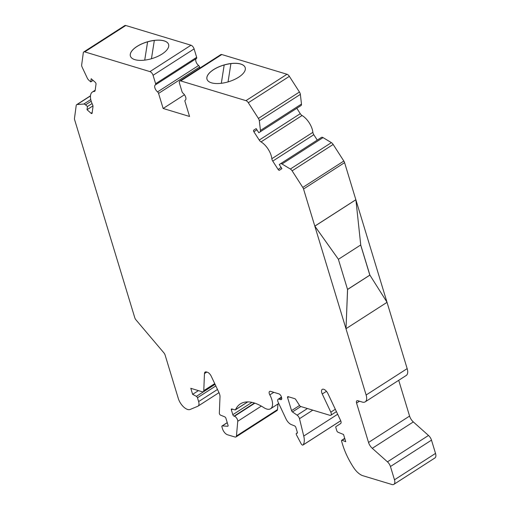 <?xml version="1.0" encoding="UTF-8"?>
<svg xmlns="http://www.w3.org/2000/svg" width="510" height="510" viewBox="0 0 510 510"><rect width="100%" height="100%" fill="white"/><g stroke="black" fill="none" stroke-linecap="round" stroke-linejoin="round"><path stroke-width="0.76" d="M154.326 40.462A19.96 8.689 -16.9 0 0 147.6 41.852L144.725 60.129L147.588 41.826A19.96 8.689 163.1 0 0 136.967 46.518A19.96 8.689 163.1 0 0 130.407 56.087M230.922 63.629A19.96 8.689 -16.9 0 0 224.19 65.019L221.321 83.296L224.183 64.993A19.96 8.689 163.1 0 0 213.562 69.685A19.96 8.689 163.1 0 0 207.003 79.254M163.143 108.471L158.565 93.406A1.728 0.848 -122.7 0 0 157.558 91.896A4.545 2.238 57.3 0 1 154.938 88.026A4.545 2.238 57.3 0 1 155.295 84.941A4.545 2.238 57.3 0 1 155.422 84.87A1.728 0.848 -122.7 0 0 155.473 84.838A1.728 0.848 -122.7 0 0 155.62 83.716L153.064 75.289A3.5 1.721 -122.7 0 0 149.946 71.61L84.743 51.886A3.5 1.721 -122.7 0 0 83.767 51.956A3.5 1.721 -122.7 0 0 83.296 52.817L81.664 64.955A3.5 1.721 -122.7 0 0 82.142 67.173L87.28 78.087A3.5 1.721 -122.7 0 0 88.867 80.229L90.761 81.893L91.188 78.706L95.204 82.25A1.403 0.689 -122.7 0 1 96.033 83.997L95.16 90.442A3.5 1.721 -122.7 0 1 94.694 91.303A3.5 1.721 -122.7 0 1 94.235 91.449A14.006 6.885 -122.7 0 0 92.399 92.017A14.006 6.885 -122.7 0 0 92.482 104.473A3.5 1.721 -122.7 0 1 92.973 106.724L92.106 113.175A1.403 0.689 -122.7 0 1 91.915 113.52A1.403 0.689 -122.7 0 1 91.035 113.252L87.019 109.707L87.446 106.514L85.552 104.85A3.5 1.721 -122.7 0 0 83.793 104.04L77.112 104.531A3.5 1.721 -122.7 0 0 76.678 104.671A3.5 1.721 -122.7 0 0 76.207 105.532L74.479 118.371A3.5 1.721 -122.7 0 0 74.638 119.786L134.748 317.628A3.5 1.721 -122.7 0 0 136.042 319.955L163.831 352.78A3.5 1.721 57.3 0 1 165.125 355.107L178.283 398.412A10.506 5.164 -122.7 0 0 190.166 409.46L197.752 406.285A7.006 3.442 -122.7 0 0 198.02 406.145A7.006 3.442 -122.7 0 0 198.632 401.587L197.466 397.749A1.403 0.689 -122.7 0 0 196.401 396.353L192.633 394.345L190.804 388.314L202.311 391.795A3.5 1.721 -122.7 0 0 203.286 391.725A3.5 1.721 -122.7 0 0 203.777 390.654L204.465 373.569A4.902 2.41 57.3 0 1 205.154 372.077A4.902 2.41 57.3 0 1 206.518 371.975L207.321 372.217A4.902 2.41 -122.7 0 1 211.248 376.246L219.026 392.732A6.974 3.43 57.3 0 1 220.008 396.748L219.338 413.228A1.403 0.689 -122.7 0 0 220.575 415.153L224.757 416.855A1.403 0.689 -122.7 0 1 225.924 418.302L228.04 425.283A1.403 0.689 57.3 0 1 227.919 426.194A1.403 0.689 57.3 0 1 227.677 426.252L222.296 425.895A1.403 0.689 -122.7 0 0 222.054 425.952A1.403 0.689 -122.7 0 0 221.926 426.864L222.538 428.865A5.61 2.76 -122.7 0 0 227.53 434.769L234.989 437.019A3.5 1.721 -122.7 0 0 235.964 436.949A3.5 1.721 -122.7 0 0 236.449 435.993L237.749 421.279A3.5 1.721 -122.7 0 0 234.453 416.275L234.065 416.154A1.403 0.689 -122.7 0 1 232.815 414.681L231.368 409.9A1.403 0.689 -122.7 0 1 231.489 408.988A1.403 0.689 -122.7 0 1 231.878 408.963L234.97 409.893A1.403 0.689 -122.7 0 0 235.359 409.868A1.403 0.689 -122.7 0 0 235.499 409.702A49.005 24.097 57.3 0 1 240.35 403.907A49.005 24.097 57.3 0 1 263.874 407.656A14.012 6.891 -122.7 0 0 270.6 408.733A14.012 6.891 -122.7 0 0 269.809 394.887A3.5 1.721 57.3 0 1 269.611 391.425A3.5 1.721 57.3 0 1 270.587 391.355L278.855 393.854A2.799 1.377 -122.7 0 1 281.348 396.799L281.622 397.704A2.799 1.377 -122.7 0 1 281.38 399.528A2.799 1.377 -122.7 0 1 280.596 399.585L279.155 399.151A3.5 1.721 -122.7 0 0 278.179 399.222A3.5 1.721 -122.7 0 0 278.186 402.301L286.021 418.927A7.006 3.442 -122.7 0 0 291.242 424.543L294.672 425.946A1.403 0.689 57.3 0 1 295.838 427.386L297.336 432.321A1.403 0.689 57.3 0 1 297.215 433.232A1.403 0.689 57.3 0 1 296.884 433.277A1.753 0.861 -122.7 0 0 296.463 433.334A1.753 0.861 -122.7 0 0 296.533 435.004L301.155 443.776A1.753 0.861 -122.7 0 0 302.978 445.045A1.753 0.861 -122.7 0 0 303.106 444.924A17.512 8.606 -122.7 0 0 303.743 436.05L299.491 418.697A3.5 1.721 -122.7 0 0 297.113 415.159L292.466 411.933A1.403 0.689 57.3 0 1 291.548 410.62L287.583 397.59A1.403 0.689 57.3 0 1 287.71 396.678A1.403 0.689 57.3 0 1 288.099 396.652L294.767 398.667A1.403 0.689 57.3 0 1 295.717 399.502L299.65 405.622A1.403 0.689 -122.7 0 0 300.6 406.457L329.842 415.299A3.5 1.721 -122.7 0 0 330.818 415.229A3.5 1.721 -122.7 0 0 330.811 412.15L322.263 394A5.253 2.582 57.3 0 1 322.25 389.379A5.253 2.582 57.3 0 1 327.924 393.592L340.61 420.489A3.5 1.721 57.3 0 1 340.616 423.568L335.95 426.602A1.403 0.689 -122.7 0 0 335.829 427.514L336.817 430.778A1.403 0.689 -122.7 0 0 337.99 432.225L343.542 434.488L345.742 441.73L342.172 440.27A1.403 0.689 -122.7 0 0 341.7 440.277A1.403 0.689 -122.7 0 0 341.579 441.188L342.573 444.452A49.024 24.104 -122.7 0 0 353.647 467.632A14.006 6.885 -122.7 0 0 362.948 475.741L391.916 484.5A7.006 3.442 -122.7 0 0 393.867 484.36A7.006 3.442 -122.7 0 0 394.485 479.795L390.45 466.522A5.604 2.754 -122.7 0 0 387.453 461.843L372.287 448.315A7.006 3.442 57.3 0 1 368.539 442.463L356.573 403.078A3.5 1.721 57.3 0 1 356.879 400.796A3.5 1.721 57.3 0 1 357.861 400.726L362.272 402.065A10.506 5.164 -122.7 0 0 365.205 401.848A10.506 5.164 -122.7 0 0 366.123 395.008L303.539 189.025A3.5 1.721 -122.7 0 0 302.787 187.425L292.122 170.837A3.5 1.721 -122.7 0 0 290.356 169.027L282.005 163.99A3.5 1.721 -122.7 0 0 280.423 163.786L279.263 164.532L281.915 168.657L279.454 170.244A1.403 0.689 -122.7 0 1 278.116 169.435L272.761 161.103A3.5 1.721 -122.7 0 1 271.843 158.718A14.006 6.885 -122.7 0 0 261.018 141.895A3.5 1.721 -122.7 0 1 259.233 140.071L253.872 131.739A1.403 0.689 -122.7 0 1 253.693 130.184L256.154 128.603L258.806 132.727L259.966 131.982A3.5 1.721 -122.7 0 0 260.438 130.458L259.316 120.768A3.5 1.721 -122.7 0 0 258.404 118.409L248.319 102.733A3.5 1.721 -122.7 0 0 245.954 100.648L180.757 80.931A3.5 1.721 -122.7 0 0 179.781 81.001A3.5 1.721 -122.7 0 0 179.475 83.277L182.032 91.704A1.728 0.848 -122.7 0 0 183.045 93.222A4.545 2.238 57.3 0 1 185.665 97.091A4.545 2.238 57.3 0 1 185.302 100.177A4.545 2.238 57.3 0 1 185.175 100.247A1.728 0.848 -122.7 0 0 185.13 100.272A1.728 0.848 -122.7 0 0 184.977 101.394L189.554 116.465L163.143 108.471L184.467 94.764M338.423 259.297L314.855 226.134L355.897 199.741L360.736 244.953L338.423 259.297L314.81 226.115L355.853 199.729L344.581 162.639A3.5 1.721 -122.7 0 0 343.829 161.039L333.157 144.451A3.5 1.721 -122.7 0 0 331.392 142.641L323.04 137.604A3.5 1.721 -122.7 0 0 321.466 137.4L280.423 163.786L321.466 137.4M355.916 199.945L386.982 302.188M365.205 401.848L406.24 375.462A10.506 5.164 -122.7 0 0 407.165 368.622L387.026 302.334M393.867 484.36L434.909 457.974A7.006 3.442 -122.7 0 0 435.521 453.409L431.492 440.136A5.604 2.754 -122.7 0 0 428.496 435.457L413.323 421.929A7.006 3.442 57.3 0 1 409.581 416.077L398.712 380.307M235.964 436.949L277.006 410.563A3.5 1.721 -122.7 0 0 277.485 409.606L277.982 403.984M155.518 84.807L196.465 58.478A1.728 0.848 -122.7 0 0 196.509 58.452A1.728 0.848 -122.7 0 0 196.662 57.33L194.1 48.903A3.5 1.721 -122.7 0 0 190.982 45.218L125.785 25.5A3.5 1.721 -122.7 0 0 124.81 25.57L83.767 51.956M199.92 68.053L199.608 67.02A1.728 0.848 -122.7 0 0 198.594 65.503A4.545 2.238 57.3 0 1 196.197 58.656M258.806 132.727L301.002 105.595A3.5 1.721 -122.7 0 0 301.474 104.072L300.358 94.382A3.5 1.721 -122.7 0 0 299.44 92.023L289.361 76.347A3.5 1.721 -122.7 0 0 286.996 74.262L221.799 54.538A3.5 1.721 -122.7 0 0 220.817 54.615L179.781 81.001M296.807 108.292L300.269 113.685A3.5 1.721 -122.7 0 0 302.06 115.509A14.006 6.885 -122.7 0 1 312.879 132.332A3.5 1.721 -122.7 0 0 313.797 134.716L317.265 140.103M245.202 67.645A19.96 8.689 -16.9 0 0 230.922 63.597L228.047 81.9M168.606 44.478A19.96 8.689 -16.9 0 0 154.332 40.43L151.451 58.733M213.543 69.628A19.96 8.689 -16.9 0 0 206.99 79.222A19.96 8.689 -16.9 0 0 228.614 81.734A19.96 8.689 -16.9 0 0 245.189 67.62A19.96 8.689 -16.9 0 0 232.968 63.348A19.96 8.689 -16.9 0 0 213.543 69.628M136.954 46.461A19.96 8.689 -16.9 0 0 130.401 56.055A19.96 8.689 -16.9 0 0 152.025 58.567A19.96 8.689 -16.9 0 0 168.593 44.453A19.96 8.689 -16.9 0 0 156.372 40.182A19.96 8.689 -16.9 0 0 136.954 46.461M369.903 275.119L387.058 302.309L346.016 328.695L347.59 289.463L369.903 275.119L360.704 244.972M338.379 259.284L347.546 289.45L346.016 328.695M87.019 109.707L92.948 105.895M87.446 106.514L92.061 103.549M192.633 394.345L198.428 390.622M90.761 81.893L93.1 80.389M347.533 289.419L369.858 275.1M369.814 275.088L360.672 244.991M221.799 54.538L180.757 80.931M245.954 100.648L286.996 74.262M84.743 51.886L125.785 25.5M149.946 71.61L190.982 45.218M94.235 91.449L95.013 90.946M91.035 113.252L92.195 112.506M91.201 101.216L85.552 104.85M83.793 104.04L90.767 99.558M77.112 104.531L90.468 95.944M198.632 401.587L217.483 389.468M197.466 397.749L215.819 385.942M196.401 396.353L215.067 384.349M203.777 390.654L214.723 383.616M204.465 373.569L206.811 372.064M227.677 426.252L228.072 425.997M222.296 425.895L227.262 422.701M236.449 435.993L277.485 409.606M261.33 406.113L237.749 421.279M234.453 416.275L254.841 403.168M254.458 403.04L234.065 416.154M232.815 414.681L251.965 402.371M232.522 409.154L231.368 409.9M235.499 409.702L247.643 401.893M269.809 394.887L273.793 392.324M280.596 399.585L281.756 398.839M279.155 399.151L281.59 397.583M296.884 433.277L297.394 432.945M303.106 444.924L340.718 420.737M303.743 436.05L337.665 414.241M299.491 418.697L312.789 410.142M297.113 415.159L307.434 408.523M292.466 411.933L300.862 406.534M291.548 410.62L299.555 405.469M287.583 397.59L288.743 396.844M330.811 412.15L335.312 409.256M322.263 394L326.457 391.304M342.172 440.27L344.786 438.594M394.485 479.795L435.521 453.409M431.492 440.136L390.45 466.522M387.453 461.843L428.496 435.457M372.287 448.315L413.323 421.929M368.539 442.463L409.581 416.077M356.573 403.078L359.473 401.217M366.123 395.008L407.165 368.622M344.581 162.639L303.539 189.025M302.787 187.425L343.829 161.039M292.122 170.837L333.157 144.451M290.356 169.027L331.392 142.641M323.04 137.604L282.005 163.99M261.018 141.895L302.06 115.509M271.843 158.718L312.879 132.332M253.693 130.184L256.154 128.603M259.966 131.982L301.002 105.595M260.438 130.458L301.474 104.072M259.316 120.768L300.358 94.382M258.404 118.409L299.44 92.023M248.319 102.733L289.361 76.347M158.565 93.406L199.608 67.02M157.558 91.896L198.594 65.503M155.62 83.716L196.662 57.33M153.064 75.289L194.1 48.903M253.872 131.739L256.912 129.782M259.233 140.071L300.269 113.685M272.761 161.103L313.797 134.716M278.116 169.435L281.157 167.484M92.399 92.017L95.191 90.219M76.678 104.671L90.48 95.791M198.02 406.145L218.988 392.662M203.286 391.725L214.997 384.196M222.054 425.952L227.237 422.618M235.359 409.868L247.758 401.893M270.6 408.733L278.747 403.493M278.179 399.222L281.443 397.118M296.463 433.334L297.413 432.722M302.978 445.045L340.731 420.769M330.818 415.229L336.428 411.621M341.7 440.277L344.709 438.339M155.473 84.838L196.509 58.452"/></g></svg>
